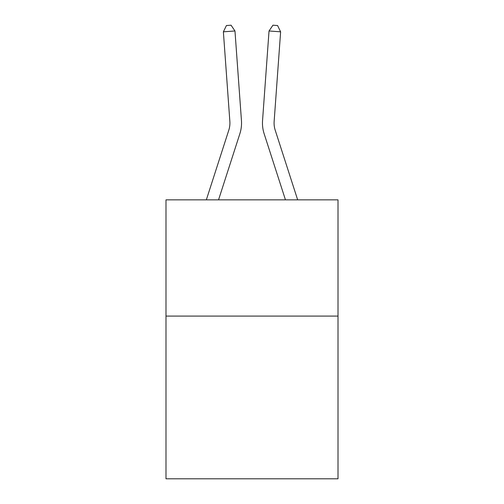 <?xml version="1.0" encoding="UTF-8"?>
<svg xmlns="http://www.w3.org/2000/svg" width="504" height="504" viewBox="0 0 504 504"><rect width="100%" height="100%" fill="white"/><g stroke="black" fill="none" stroke-linecap="round" stroke-linejoin="round"><path stroke-width="0.76" d="M338.008 316.077L338.008 478.8L165.992 478.8L165.992 199.849L338.008 199.849L338.008 316.077L165.992 316.077M241.447 120.532L234.971 30.977L241.447 120.532A34.87 34.87 0 0 1 239.86 133.743L218.547 199.849M297.662 199.849L275.203 130.177A23.247 23.247 0 0 1 274.144 121.37L280.621 31.815L269.029 30.977L262.553 120.532A34.87 34.87 0 0 0 264.14 133.743L285.453 199.849M280.621 31.815L277.578 25.534L272.941 25.2L269.029 30.977L262.553 120.532M275.203 130.177A23.247 23.247 0 0 1 274.144 121.37A23.247 23.247 0 0 0 275.203 130.177A23.247 23.247 0 0 1 274.144 121.37A23.247 23.247 0 0 0 275.203 130.177A23.247 23.247 0 0 1 274.144 121.37A23.247 23.247 0 0 0 275.203 130.177A23.247 23.247 0 0 1 274.144 121.37A23.247 23.247 0 0 0 275.203 130.177A23.247 23.247 0 0 1 274.144 121.37A23.247 23.247 0 0 0 275.203 130.177A23.247 23.247 0 0 1 274.144 121.37A23.247 23.247 0 0 0 275.203 130.177A23.247 23.247 0 0 1 274.144 121.37A23.247 23.247 0 0 0 275.203 130.177A23.247 23.247 0 0 1 274.144 121.37A23.247 23.247 0 0 0 275.203 130.177A23.247 23.247 0 0 1 274.144 121.37A23.247 23.247 0 0 0 275.203 130.177A23.247 23.247 0 0 1 274.144 121.37A23.247 23.247 0 0 0 275.203 130.177A23.247 23.247 0 0 1 274.144 121.37A23.247 23.247 0 0 0 275.203 130.177A23.247 23.247 0 0 1 274.144 121.37A23.247 23.247 0 0 0 275.203 130.177A23.247 23.247 0 0 1 274.144 121.37A23.247 23.247 0 0 0 275.203 130.177A23.247 23.247 0 0 1 274.144 121.37A23.247 23.247 0 0 0 275.203 130.177M206.338 199.849L228.797 130.177A23.247 23.247 0 0 0 229.856 121.37L223.379 31.815L226.422 25.534L231.059 25.2L234.971 30.977L223.379 31.815M228.797 130.177A23.247 23.247 0 0 0 229.856 121.37A23.247 23.247 0 0 1 228.797 130.177A23.247 23.247 0 0 0 229.856 121.37A23.247 23.247 0 0 1 228.797 130.177A23.247 23.247 0 0 0 229.856 121.37A23.247 23.247 0 0 1 228.797 130.177A23.247 23.247 0 0 0 229.856 121.37A23.247 23.247 0 0 1 228.797 130.177A23.247 23.247 0 0 0 229.856 121.37A23.247 23.247 0 0 1 228.797 130.177A23.247 23.247 0 0 0 229.856 121.37A23.247 23.247 0 0 1 228.797 130.177A23.247 23.247 0 0 0 229.856 121.37"/></g></svg>
